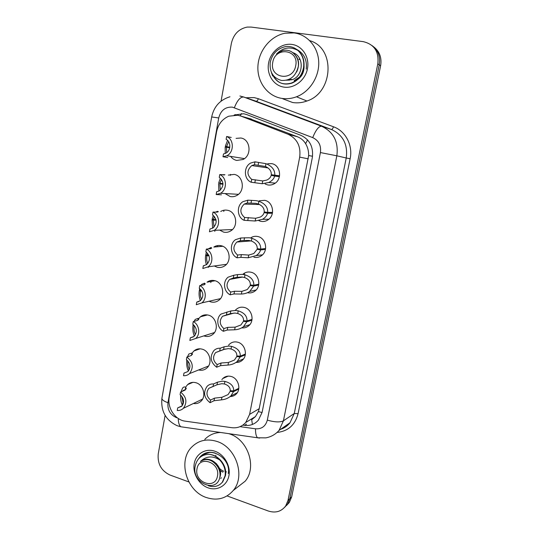 <?xml version="1.0" encoding="UTF-8"?>
<svg xmlns="http://www.w3.org/2000/svg" width="539" height="539" viewBox="0 0 539 539"><rect width="100%" height="100%" fill="white"/><g stroke="black" fill="none" stroke-linecap="round" stroke-linejoin="round"><path stroke-width="0.81" d="M221.859 379.638L222.789 378.54C225.181 376.303 228.01 375.622 231.278 376.512C238.272 378.331 241.378 388.983 236.338 393.901C234.66 395.639 232.619 396.515 230.214 396.536M228.576 345.142L229.479 344.165C231.864 342.056 234.633 341.409 237.787 342.218C245.002 343.956 248.034 355.012 242.638 359.951C240.778 361.743 238.568 362.572 236.001 362.444M235.428 310.154L236.298 309.298C238.669 307.345 241.357 306.738 244.376 307.466C251.841 309.116 254.772 320.638 248.971 325.569C246.896 327.422 244.49 328.184 241.742 327.847M243.271 273.927C245.602 272.148 248.196 271.589 251.059 272.242C258.801 273.799 261.604 285.865 255.345 290.75C253.007 292.67 250.372 293.324 247.441 292.711M250.999 237.645C253.135 236.378 255.412 236.008 257.831 236.533C265.889 237.995 268.51 250.689 261.738 255.493C259.367 257.278 256.753 257.851 253.909 257.218M259.394 200.777L264.696 200.333C273.118 201.694 275.496 215.128 268.139 219.791C265.842 221.347 263.369 221.852 260.721 221.307L258.895 220.687M267.782 163.708L271.656 163.634C280.496 164.887 282.551 179.177 274.533 183.624C272.35 184.938 270.046 185.362 267.627 184.897L265.114 183.988M186.016 386.631L187.626 384.603C190.038 382.474 192.847 381.861 196.055 382.771C203.378 384.718 206.498 396.212 201.04 401.184C198.904 403.219 196.364 403.981 193.42 403.475M192.356 352.789L193.973 350.929C196.371 348.935 199.113 348.349 202.199 349.178C209.752 351.044 212.79 362.963 206.969 367.935C204.577 370.057 201.808 370.731 198.669 369.943M198.837 318.475L200.441 316.791C202.812 314.944 205.48 314.399 208.431 315.147C216.233 316.925 219.157 329.329 212.932 334.281C210.473 336.316 207.697 336.929 204.591 336.114L203.89 335.878M215.048 280.752L207.05 282.173C209.381 280.496 211.942 279.997 214.744 280.664C222.829 282.348 225.605 295.311 218.928 300.203C216.503 302.076 213.815 302.642 210.857 301.907L209.098 301.24M222.789 246.283L213.815 247.064C216.072 245.582 218.511 245.13 221.138 245.717C229.54 247.3 232.127 260.903 224.938 265.7C222.573 267.384 219.993 267.896 217.197 267.243L214.32 265.99M220.741 211.456C222.897 210.183 225.194 209.792 227.62 210.298C236.378 211.78 238.723 226.117 230.962 230.753C228.677 232.235 226.232 232.686 223.624 232.12L219.602 230.092M228.334 175.108L234.189 174.4C243.352 175.768 245.373 190.954 236.992 195.367C234.815 196.62 232.531 197.004 230.146 196.519L225.019 193.548M236.075 138.368L240.852 138.011C250.467 139.257 252.077 155.421 243.001 159.51L236.749 160.433C234.249 159.901 232.208 158.554 230.638 156.384M252.4 424.462L251.7 419.726L255.446 416.58L258.383 411.574L259.205 408.69L308.652 155.528C308.739 151.129 307.729 147.174 305.613 143.677C303.666 140.45 300.937 138.139 297.413 136.744L248.701 118.304M240.852 116.08L237.8 115.238L228.779 116.195C222.223 119.106 218.154 124.32 216.577 131.839L169.233 397.344C167.09 407.875 175.195 420.029 185.241 421.168L231.736 427.69C237.328 428.343 242.004 426.605 245.757 422.468L249.611 414.363L299.691 157.125C301.025 146.244 297.124 138.611 287.988 134.224L240.852 116.08L251.531 119.112M222.108 183.961L222.176 183.509M228.671 147.652L228.785 147.019M243.716 159.106L243.177 158.419L243.722 159.099M238.043 194.646L237.686 194.283L238.049 194.64M221.084 101.123L231.359 43.423C233.508 34.294 238.764 28.85 247.131 27.091L251.113 27.071L363.239 41.638C374.261 44.299 379.119 51.697 377.819 63.824L288.015 500.374L289.854 498.609L287.536 504.167L284.72 507.212L287.536 504.167L289.854 498.609L379.227 64.835L289.854 498.609L291.68 496.877L289.369 502.402L286.573 505.427M372.173 45.653C378.203 50.302 380.554 56.696 379.227 64.835C380.554 56.696 378.203 50.302 372.173 45.653M373.608 46.778C379.597 51.4 381.929 57.747 380.608 65.825L291.68 496.877M242.813 425.13L244.544 425.365C250.096 425.999 254.725 424.26 258.424 420.137L262.116 412.348L312.31 157.644C313.624 147.039 309.804 139.594 300.85 135.316L246.7 114.571L243.729 113.749L234.162 115.016M188.859 481.933L169.953 475.014C161.296 470.837 157.388 463.83 158.23 453.993L165.109 415.367M288.015 500.374L285.683 505.959C281.338 511.599 275.55 513.283 268.321 511.019L227.087 495.927M231.224 137.452L226.636 136.495C234.128 139.298 234.209 152.355 226.778 155.758L222.984 156.755L227.66 157.523M228.651 141.703L226.582 146.601L225.329 146.237L227.566 140.389M229.702 147.848L226.461 147.241L226.703 152.638M226.636 136.495L226.124 139.338C231.244 141.777 230.962 150.873 225.713 153.251L223.496 153.925L222.984 156.755M226.461 147.241L225.174 147.107L225.235 153.474M226.582 146.601L229.816 147.208M279.391 176.651L274.634 176.071C273.96 178.793 271.993 180.936 268.739 182.499L262.203 183.725L251.174 182.243C243.756 179.312 243.419 166.74 250.682 163.041L254.981 161.828L265.983 163.681C272.087 166.187 275.031 170.021 274.802 175.182L279.559 175.781M274.802 175.182L271.292 174.676C271.488 171.119 269.54 168.39 265.451 166.484L254.442 164.698L251.787 165.567L268.024 167.932M251.787 165.567C246.7 170.25 246.673 174.858 251.706 179.393L262.722 180.942L266.785 180.073C269.197 178.941 270.659 177.358 271.171 175.323L279.458 176.347M275.085 175.808L275.133 175.222M274.634 176.071L271.171 175.323M254.981 161.828L254.442 164.698M251.706 179.393L251.174 182.243M223.287 174.939L224.945 174.737L219.777 174.562C226.899 177.378 227.377 189.634 220.525 193.292L216.173 194.539L221.414 194.808M221.468 179.325L219.946 183.327L218.733 182.809L220.357 178.126M222.998 184.217L219.831 183.954L220.31 190.166M219.777 174.562L219.265 177.365C224.13 181.798 224.143 186.305 219.312 190.88L216.678 191.749L216.173 194.539M219.831 183.954L222.998 184.035M219.946 183.327L222.984 183.583M218.874 191.116L218.578 183.664M215.6 212.11L217.574 211.335L218.349 211.699L217.015 212.117L213.006 212.09C219.804 214.926 220.599 226.481 214.273 230.321L232.444 229.547M213.006 212.09L212.507 214.859C217.197 219.097 217.345 223.476 212.939 227.997L209.954 229.035L209.455 231.783L214.273 230.321M214.428 216.496L213.404 219.548L212.225 218.881L213.303 215.391M216.072 220.128L213.289 220.168L214.017 227.108M213.289 220.168L212.07 219.73L215.977 219.676M213.404 219.548L215.937 219.514M212.629 228.192L212.07 219.73M208.162 248.93L211.018 247.495L211.76 248.055L210.385 248.728L206.336 249.099C212.844 251.956 213.889 262.897 208.041 266.852L226.454 264.312M206.336 249.099L205.844 251.828C210.372 255.904 210.628 260.162 206.599 264.615L203.318 265.808L202.832 268.516L208.041 266.852M207.535 253.242L206.949 255.277L205.804 254.469L206.417 252.205M208.977 255.661L206.835 255.89C206.417 258.922 206.733 261.455 207.791 263.483M204.22 265.687L203.318 265.808M206.835 255.89L205.649 255.304L206.808 255.183M206.949 255.277L208.734 255.088M206.477 264.703C205.406 261.887 205.13 258.754 205.649 255.304M200.993 285.36L201.701 284.356L204.557 283.164L205.258 283.912L203.843 284.841L199.753 285.589C206.006 288.466 207.245 298.875 201.822 302.905L220.464 298.633M199.753 285.589L199.268 288.277C203.648 292.219 203.998 296.369 200.306 300.735L196.782 302.069L196.297 304.737L201.822 302.905M200.811 289.564L200.582 290.528L199.47 289.578L199.706 288.567M201.775 290.878L200.468 291.134C200.036 294.462 200.42 297.184 201.62 299.307M198.871 301.597L196.782 302.069M200.468 291.134L199.322 290.406L200.225 290.225M200.582 290.528L201.445 290.359M200.4 300.661C199.127 297.656 198.763 294.24 199.322 290.406M272.377 213.276L267.539 213.255C266.946 215.694 265.242 217.716 262.432 219.319L255.169 221.01L244.073 220.303C237.025 217.358 236.318 205.581 242.974 201.653L247.825 200.178L256.234 200.649L258.895 201.249C264.986 203.594 267.923 207.306 267.708 212.386L272.532 212.413M267.708 212.386L264.211 211.948C264.4 208.452 262.453 205.804 258.376 204.011L255.729 203.344L247.3 203.008L244.228 204.086L259.576 204.544M244.228 204.086C239.639 208.714 239.761 213.181 244.598 217.493L255.681 218.268L260.283 217.069C262.372 215.903 263.638 214.414 264.09 212.595L272.498 212.642M267.539 213.255L264.09 212.595M247.825 200.178L247.3 203.008M244.598 217.493L244.073 220.303M265.457 249.395L260.553 249.928C260.02 252.124 258.538 254.024 256.092 255.621L248.23 257.777L240.859 257.352L237.079 257.817C230.348 254.866 229.358 243.763 235.469 239.693L240.778 237.982L249.254 237.766L251.908 238.292C257.986 240.482 260.916 244.073 260.714 249.072L265.606 248.553M260.714 249.072L257.231 248.708C257.406 245.265 255.459 242.698 251.396 241.014L248.748 240.428L244.012 240.482L240.259 240.771L236.85 242.031L251.1 240.913M236.85 242.031C232.686 246.586 232.936 250.925 237.591 255.048L241.371 254.61L248.742 255.068L253.788 253.546L257.11 249.341L260.189 249.018M260.553 249.928L257.11 249.341M240.778 237.982L240.259 240.771M237.591 255.048L237.079 257.817M258.632 285.03L253.653 286.094L249.746 291.424C247.233 293.081 244.443 293.95 241.391 294.031L234.007 293.95L230.18 294.806C223.732 291.842 222.519 281.318 228.145 277.167L233.825 275.254L237.632 274.6L242.368 274.364L245.016 274.816C251.08 276.857 254.01 280.334 253.815 285.252L258.767 284.201M253.815 285.252L250.339 284.956C250.507 281.574 248.567 279.087 244.511 277.497L241.876 276.992L237.12 277.315L233.313 277.996L229.634 279.418L242.597 277.066M229.634 279.418C225.841 283.885 226.191 288.109 230.692 292.077L234.512 291.249L241.896 291.363L247.313 289.524L250.224 285.582L252.373 285.131M253.653 286.094L250.224 285.582M233.825 275.254L233.313 277.996M230.692 292.077L230.18 294.806M281.688 98.374C267.465 96.097 257.096 81.982 257.911 66.351C258.605 50.727 270.45 36.032 285.057 33.223L294.072 32.919C307.526 34.604 318.232 47.115 318.731 62.039C319.304 76.956 309.622 91.859 296.484 96.791C291.565 98.63 286.633 99.156 281.688 98.374M309.763 40.661C335.682 47.991 333.378 92.701 306.934 101.009C302.163 102.767 297.38 103.266 292.583 102.504L282.807 98.799M294.725 54.149L294.388 54.149M289.045 80.345L288.715 79.759M291.895 44.42C302.379 45.734 309.77 57.188 307.459 68.716C305.303 80.271 294.126 88.827 283.817 87.102C273.475 85.546 266.428 74.315 268.59 63.029C270.605 51.717 281.439 42.931 291.895 44.42M271.366 72.381L272.646 75.986L272.289 74.16C276.224 82.494 282.564 85.472 291.303 83.094C297.885 80.426 301.955 75.305 303.511 67.725C304.481 60.806 302.635 55.072 297.986 50.531L297.818 50.37C289.982 46.26 282.874 47.493 276.48 54.075L282.719 50.538C287.415 49.521 291.377 50.807 294.59 54.385C297.548 57.66 298.795 61.641 298.337 66.344C295.945 76.161 290.305 80.857 281.412 80.439C273.185 78.074 269.446 72.111 270.201 62.558C272.175 53.725 277.369 48.389 285.791 46.543C290.353 46.091 294.361 47.365 297.818 50.37M271.535 72.752L272.646 75.986M206.161 497.47C186.312 490.901 177.729 460.67 191.756 447.047C198.581 440.302 206.922 438.416 216.772 441.387C235.954 447.04 245.771 476.025 233.266 490.47C226.057 498.69 217.022 501.021 206.161 497.47M204.807 439.379C209.051 435.013 214.286 432.709 220.498 432.467M228.657 433.639L229.169 433.801C247.825 439.197 257.332 467.178 245.157 481.212L236.742 487.768M220.161 470.594L222.897 472.191M214.906 451.231C224.251 454.364 230.887 465.952 228.907 475.796C227.067 485.693 217.183 491.258 207.987 487.802C198.763 484.494 192.403 473.154 194.262 463.479C195.994 453.757 205.595 447.949 214.906 451.231M215.283 453.083C208.276 451.082 202.752 452.935 198.702 458.635M199.551 457.443L199.012 458.298M273.071 75.305C277.161 82.905 283.352 85.553 291.639 83.242C298.175 80.587 302.244 75.473 303.848 67.901C304.899 59.25 302.022 52.775 295.21 48.47M306.213 69.12C307.284 60.011 304.057 53.401 296.531 49.292M295.709 65.711C293.075 82.076 269.156 78.35 272.768 62.362C275.139 46.138 299.32 49.42 295.709 65.711M299.421 59.101L298.869 59.209L299.61 59.539M296.073 80.439L294.82 80.965L294.132 80.655L299.34 77.192M294.065 53.516L293.694 53.422M287.294 80.055L291.356 79.388L292.057 79.705C303.518 76.316 304.717 56.285 292.785 52.633M297.69 79.509C302.049 76.39 304.178 71.896 304.077 66.014M294.368 53.792L293.984 53.705M286.593 80.244L292.057 79.705M296.672 71.943C300.398 63.38 298.667 56.642 291.471 51.737M208.303 485.727C213.963 487.559 218.625 486.407 222.29 482.264L225.073 475.849C225.841 470.082 224.13 464.854 219.925 460.158L219.771 459.989C212.656 455.489 206.201 455.994 200.393 461.492C206.093 458.035 211.463 459.268 216.503 465.191C219.178 468.532 220.336 472.198 219.979 476.173C217.857 494.182 191.257 483.463 195.172 466.215C196.91 458.521 201.532 454.552 209.051 454.31C213.1 454.775 216.678 456.668 219.771 459.989M220.276 484.231L222.681 481.974L225.47 475.56C227.31 466.134 219.144 455.004 209.051 454.31M228.26 473.552C231.433 458.884 210.904 445.389 201.067 456.493M210.021 452.228L203.749 454.39M217.446 476.139C215.216 490.22 193.912 482.405 197.018 468.836C199.032 454.822 220.552 462.321 217.446 476.139M215.869 455.273L215.654 456.29M216.442 463.614C218.012 467.347 220.431 469.887 223.712 471.241M225.646 471.793L226.495 471.908M212.326 460.589L212.346 461.283M219.952 473.134L220.478 473.363M219.777 477.453C224.103 467.434 210.351 454.397 201.094 461M194.094 321.352L195.212 319.445L198.184 318.347L198.844 319.283L197.395 320.456L193.265 321.574C199.289 324.471 200.683 334.423 195.644 338.492L214.488 332.529M193.265 321.574L192.787 324.229C197.031 328.049 197.456 332.105 194.053 336.383L190.334 337.825L189.856 340.466L195.644 338.492M194.552 325.805L194.188 325.906C193.757 329.228 194.128 332.024 195.3 334.295L195.138 335.157M193.413 336.875L190.334 337.825M194.188 325.906L193.07 325.037L193.649 324.876M194.37 336.087C192.928 332.907 192.497 329.221 193.07 325.037M187.444 356.865L188.839 354.022L191.897 353.065L192.511 354.184L191.035 355.585L186.865 357.067C193.002 362.006 193.885 367.517 189.499 373.608L208.539 366.001M186.865 357.067L186.393 359.688C190.51 363.414 191.001 367.369 187.855 371.56L183.974 373.103L183.503 375.703C185.793 375.865 187.794 375.164 189.499 373.608M187.889 360.982C187.633 364.081 188.023 366.688 189.048 368.797L189.357 369.41M187.835 371.587L183.974 373.103M191.15 355.545L189.741 356.043M188.394 370.994C186.918 367.969 186.386 364.297 186.797 359.971M181.023 391.873L182.573 388.107C183.59 386.874 184.628 386.611 185.692 387.319L186.272 388.612L184.756 390.243L180.552 392.082C186.514 396.913 187.471 402.316 183.401 408.279L202.61 399.076M180.552 392.082L180.087 394.663C184.089 398.308 184.628 402.175 181.717 406.278L177.702 407.895L177.237 410.462C179.622 410.671 181.683 409.943 183.401 408.279M181.683 396.111L183.26 403.724M181.919 405.901L177.702 407.895M185.362 389.913L183.152 390.539L182.788 391.105M182.876 402.842L182.425 405.348C181.057 402.667 180.45 399.231 180.599 395.04M251.902 320.179L246.849 321.77L243.406 326.755C240.832 328.628 237.915 329.639 234.647 329.787L227.249 330.036L223.382 331.276C217.183 328.298 215.795 318.279 220.997 314.075L230.82 310.956L235.577 310.464L238.225 310.841C244.268 312.735 247.192 316.103 247.01 320.934L252.03 319.364M247.01 320.934L243.547 320.712C243.709 317.377 241.768 314.971 237.726 313.489L235.092 313.051L230.321 313.637L222.567 316.258L234.067 313.051M222.567 316.258C219.097 320.631 219.535 324.741 223.88 328.588L227.748 327.375L235.145 327.16L240.866 325.01L243.433 321.325L245.09 320.813M246.849 321.77L243.433 321.325M226.973 311.993L226.468 314.702M223.88 328.588L223.382 331.276M245.252 354.864L240.145 356.959L237.086 361.615C234.478 363.684 231.453 364.836 227.997 365.065L220.586 365.631L216.671 367.241C210.378 362.248 209.489 356.65 214.003 350.444C215.762 348.841 217.83 348.1 220.215 348.228L224.109 346.806L228.88 346.065L231.521 346.368C237.544 348.127 240.475 351.381 240.3 356.131L245.373 354.062M240.3 356.131L236.85 355.976C237.005 352.701 235.065 350.363 231.029 348.982L228.401 348.618L223.618 349.454L215.64 352.56L225.342 348.955M215.64 352.56C212.447 356.838 212.959 360.847 217.17 364.586L221.078 363.003L228.489 362.464L234.458 360.032L236.729 356.582L238.09 356.03M240.145 356.959L236.729 356.582M220.215 348.228L219.717 350.896M217.17 364.586L216.671 367.241M238.696 389.084L233.522 391.671L230.8 396.024C228.179 398.274 225.059 399.547 221.435 399.857L214.017 400.733L210.055 402.707C203.951 397.822 202.981 392.345 207.151 386.281C208.923 384.556 211.059 383.781 213.552 383.957L217.493 382.171L222.277 381.181L224.911 381.417C230.921 383.034 233.838 386.18 233.677 390.856L238.804 388.302M233.677 390.856L230.234 390.762C230.382 387.541 228.448 385.284 224.426 383.99L221.805 383.694L217.001 384.779L208.842 388.336L212.622 386.598M208.842 388.336C205.891 392.52 206.457 396.441 210.547 400.086L214.502 398.139L221.92 397.297L228.091 394.588L230.126 391.361L231.278 390.788M233.522 391.671L230.126 391.361M213.552 383.957L213.067 386.591M210.547 400.086L210.055 402.707M312.532 156.263L308.652 155.528M305.613 143.677L307.54 139.877M262.075 412.544L258.383 411.574M240.212 115.851L241.546 113.527M297.413 136.744L287.988 134.224M308.268 158.837L299.691 157.125M259.205 408.69L249.611 414.363M230.544 174.387L230.369 175.33M224.008 210.217L223.779 211.483M217.561 245.568L217.345 246.754M211.2 280.455L210.81 282.598M204.928 314.877L204.786 315.645M198.729 348.848L198.648 349.312M244.591 273.051L244.41 274.014M380.608 65.825L377.819 63.824M240.037 426.652L255.506 428.801C261.671 429.185 265.606 426.295 267.317 420.13L320.409 152.564C321.298 145.463 318.731 140.477 312.701 137.607L232.417 107.146C225.329 106.742 220.768 110.347 218.719 117.96L167.966 402.7C167.353 409.822 170.169 414.794 176.401 417.617L177.425 417.9M229.964 96.771C220 99.85 213.902 106.574 211.679 116.956L218.719 117.96M183.321 427.124L180.801 426.76C179.17 425.359 178.328 422.596 178.261 418.48M245.865 97.748L254.118 97.593L258.356 98.718L333.526 126.793C345.58 131.044 353.079 145.382 350.128 158.762L298.074 413.669C295.143 424.907 288.197 431.153 277.235 432.419M239.895 95.996L243.79 97.04L321.54 126.22L331.458 129.501L255.008 100.867M312.701 137.607C315.841 129.96 318.792 126.166 321.54 126.22C333.54 131.853 338.647 141.717 336.848 155.805L346.24 157.994C347.985 144.439 343.053 134.939 331.458 129.501C332.091 129.508 332.779 128.605 333.526 126.793M234.377 107.685C237.322 100.281 240.455 96.73 243.79 97.04L256.153 101.258C256.928 101.325 257.662 100.476 258.356 98.718M320.409 152.564L336.848 155.805L283.42 420.838L294.26 413.487L346.24 157.994L350.128 158.762M267.317 420.13C274.654 422.205 280.017 422.441 283.42 420.838L279.04 430.425L290.002 422.758L294.26 413.487L298.074 413.669M279.687 429.556C283.824 428.411 287.26 426.14 290.002 422.758C287.55 425.898 284.41 428.094 280.576 429.347M259.636 438.086L257.527 437.783C256.126 436.294 255.452 433.302 255.506 428.801M279.04 430.425C275.442 434.434 271.029 436.92 265.794 437.87L257.527 437.783L180.801 426.76L177.142 425.695C165.803 420.292 160.73 411.149 161.916 398.254C161.868 399.797 163.89 401.279 167.966 402.7M246.512 424.159L244.544 425.365M273.927 175.667L273.96 175.06M276.271 175.957L276.312 175.37M274.526 183.078L274.883 183.395M255.378 179.777L254.853 182.593M262.722 180.942L262.203 183.725M265.983 163.681L265.451 166.484M258.632 162.407L258.1 165.244M224.15 175.02L224.217 174.676M217.433 212.096L217.574 211.335M210.81 248.668L211.018 247.495M204.274 284.733L204.557 283.164M248.324 217.46L247.805 220.235M255.681 218.268L255.169 221.01M258.895 201.249L258.376 204.011M251.531 200.333L251.006 203.129M241.371 254.61L240.859 257.352M248.742 255.068L248.23 257.777M251.908 238.292L251.396 241.014M244.531 237.726L244.012 240.482M234.512 291.249L234.007 293.95M241.896 291.363L241.391 294.031M245.016 274.816L244.511 277.497M237.632 274.6L237.12 277.315M197.833 320.307L198.184 318.347M191.473 355.396L191.897 353.065M188.731 370.542L189.048 368.797M185.234 389.838L185.692 387.319M227.748 327.375L227.249 330.036M235.145 327.16L234.647 329.787M238.225 310.841L237.726 313.489M230.82 310.956L230.321 313.637M221.078 363.003L220.586 365.631M228.489 362.464L227.997 365.065M231.521 346.368L231.029 348.982M224.109 346.806L223.618 349.454M214.502 398.139L214.017 400.733M221.92 397.297L221.435 399.857M224.911 381.417L224.426 383.99M217.493 382.171L217.001 384.779M255.446 416.58L245.757 422.468M200.441 316.791L207.468 314.938M193.973 350.929L200.084 348.814M187.626 384.603L192.915 382.353M222.789 378.54L228.159 376.128M289.369 502.402L285.683 505.959M236.938 115.11L235.152 114.605M211.679 116.956L161.916 398.254M226.778 155.758L244.43 158.621M274.223 175.101L274.183 175.701M268.739 182.499L275.234 183.145M220.525 193.292L238.44 194.323M214.778 231.399L214.98 230.288M208.236 267.485L208.357 266.812M262.432 219.319L268.873 219.225M256.092 255.621L262.506 254.826M249.746 291.424L256.16 289.962M296.484 96.791L306.934 101.009M233.266 490.47L245.157 481.212M291.303 83.094L291.639 83.242M222.29 482.264L222.681 481.974M220.707 478.356L221.509 477.776M183.152 390.539L184.992 389.737M243.406 326.755L249.826 324.66M237.086 361.615L243.52 358.913M230.8 396.024L237.248 392.749"/></g></svg>
